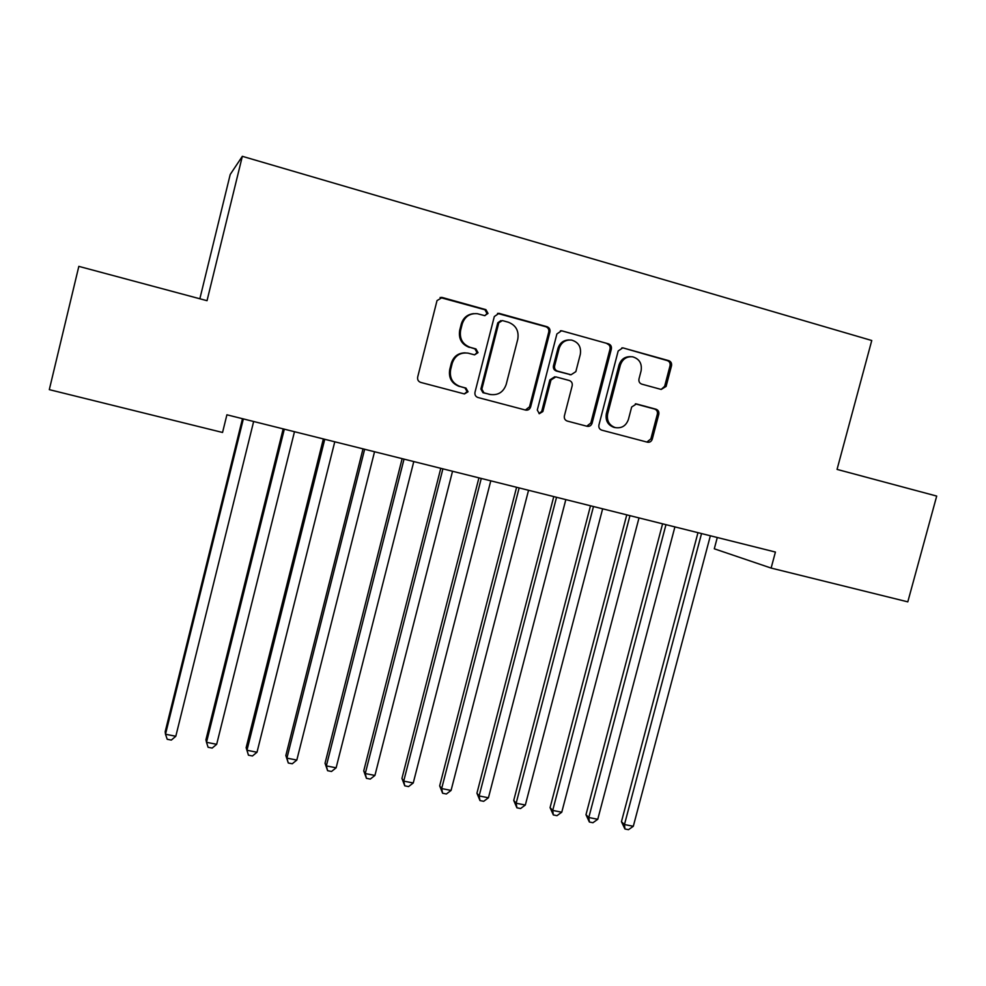 <?xml version="1.0" encoding="UTF-8"?>
<svg xmlns="http://www.w3.org/2000/svg" width="986" height="986" viewBox="0 0 986 986"><rect width="100%" height="100%" fill="white"/><g stroke="black" fill="none" stroke-linecap="round" stroke-linejoin="round"><path stroke-width="1.48" d="M488.021 313.425L485.925 309.666L442.246 297.489L437.02 300.594L417.67 377.096C417.275 379.733 418.298 381.508 420.751 382.42L464.443 393.944L468.054 391.762L465.947 388.065L460.326 386.574C452.586 383.665 449.357 378.008 450.639 369.602L452.241 363.267C454.953 355.601 460.228 352.224 468.091 353.136L474.562 354.861L478.025 352.643L475.918 348.921L470.297 347.392C462.57 344.422 459.34 338.728 460.622 330.298L462.237 323.938C464.788 316.543 469.841 313.129 477.421 313.721L484.705 315.656L488.021 313.425M484.902 315.68L487.01 313.511L484.915 309.764L440.076 297.476M464.307 393.907L467.093 391.639L464.998 387.954L460.326 386.574M474.599 354.861L477.039 352.631L474.944 348.908L470.297 347.392M661.199 389.445L666.105 386.413L671.503 365.794C671.922 363.255 671.01 361.542 668.742 360.642L622.782 347.848L618.185 350.967L598.921 425.028C598.514 427.579 599.463 429.28 601.756 430.155L647.395 442.184C649.774 442.554 651.401 441.531 652.276 439.127L658.784 414.33C659.203 411.791 658.278 410.09 656.023 409.215L636.438 403.94L631.656 407.021L628.427 419.395C626.098 425.816 621.722 428.553 615.301 427.604C609.114 425.311 606.575 420.726 607.659 413.861L620.342 365.153C622.486 359.052 626.603 356.266 632.704 356.821C639.396 358.892 642.194 363.575 641.097 370.872L638.977 378.969C638.571 381.52 639.495 383.246 641.775 384.133L661.199 389.445M775.415 552.049L226.903 414.798L222.553 432.472L49.3 389.643L78.831 266.368L207.023 300.693L242.334 156.318L871.76 340.515L837.052 469.398L936.7 496.081L907.798 601.854L771.126 568.072L775.415 552.049M549.929 331.986C550.336 329.386 549.362 327.623 547.008 326.699L499.015 313.338L494.319 316.531L474.993 392.255C474.586 394.856 475.585 396.618 477.988 397.518L525.575 410.065C528.065 410.447 529.741 409.412 530.628 406.959L549.929 331.986L548.758 332.023C549.165 329.435 548.191 327.672 545.85 326.748L497.511 313.388M561.958 330.865L608.51 343.855C610.815 344.755 611.764 346.505 611.357 349.069L592.093 423.216C591.206 425.644 589.554 426.667 587.114 426.297L567.258 421.059C564.941 420.184 563.98 418.458 564.386 415.895L572.188 385.723C572.595 383.147 571.646 381.409 569.316 380.51L555.845 376.874L550.989 379.992L542.867 411.532L539.342 413.701L537.296 410.053L556.905 333.934L561.552 330.778L608.51 343.855M242.334 156.318L230.219 174.473L199.85 298.77M717.29 537.506L714.295 548.795L771.126 568.072M473.625 313.647C467.352 314.349 463.247 317.8 461.288 324L462.237 323.938M469.336 347.392C461.621 344.422 458.404 338.74 459.686 330.335L461.288 324M465.145 352.84C458.17 352.951 453.572 356.414 451.329 363.218L452.241 363.267M459.39 386.463C451.674 383.554 448.445 377.921 449.727 369.54L451.329 363.218M525.402 410.016L529.519 406.799L548.758 332.023M502.416 320.586L498.817 322.742L481.858 389.15L483.953 392.835L489.968 394.425C497.967 395.608 503.378 392.28 506.188 384.441L517.773 339.233C519.092 330.889 515.924 325.207 508.295 322.212L502.416 320.586M500.95 320.573L497.782 322.804L498.817 322.742M490.966 394.634L482.955 392.699L480.872 389.026L497.782 322.804M586.781 426.198L590.824 423.006L610.026 349.056C610.445 346.505 609.496 344.767 607.203 343.855M554.724 376.788L549.831 379.906L541.721 411.347L542.867 411.532M539.034 413.602L541.721 411.347M580.31 354.344C581.383 346.924 578.486 342.167 571.621 340.084C565.422 339.554 561.256 342.352 559.111 348.502L554.637 365.868C554.231 368.456 555.192 370.194 557.534 371.106L571.03 374.766L575.836 371.648L580.31 354.344M569.058 339.948C563.462 340.096 559.752 342.943 557.928 348.489L559.111 348.502M570.931 374.754L556.35 371.032C554.021 370.132 553.047 368.394 553.454 365.818L557.928 348.489M630.411 356.661C624.717 356.599 620.921 359.422 618.998 365.103L620.342 365.153M615.51 427.653L613.982 427.382C607.807 425.102 605.268 420.529 606.353 413.676L618.998 365.103M646.89 442.048L650.871 438.893L657.354 414.145C657.773 411.618 656.849 409.93 654.593 409.054L635.329 403.853M661.175 389.433L664.65 386.302L670.036 365.744C670.455 363.205 669.543 361.492 667.288 360.605L622.782 347.848M242.47 418.693L165.18 731.748L165.5 734.237L175.804 736.259L253.649 421.49M243.357 418.914L165.5 734.237L167.213 739.278L171.33 740.079L175.804 736.259M283.179 428.885L205.926 739.783L206.505 742.298L216.673 744.307L294.481 431.708M284.325 429.169L206.505 742.298L208.095 747.289L212.163 748.078L216.673 744.307M323.359 438.93L246.143 747.708L246.968 750.26L257.001 752.244L334.772 441.79M324.751 439.288L246.968 750.26L248.447 755.19L246.143 747.708M257.001 752.244L252.453 755.979L248.447 755.19M363.008 448.852L285.841 755.535L286.914 758.123L296.823 760.07L374.544 451.736M364.647 449.259L286.914 758.123L288.282 763.004L285.841 755.535M296.823 760.07L292.238 763.78L288.282 763.004M402.14 458.65L325.035 763.263L326.354 765.888L336.127 767.811L413.787 461.559M404.026 459.119L326.354 765.888L327.611 770.707L325.035 763.263M336.127 767.811L331.518 771.471L327.611 770.707M440.779 468.313L363.735 770.892L365.276 773.542L374.926 775.44L452.537 471.259M442.899 468.843L365.276 773.542L366.435 778.324L363.735 770.892M374.926 775.44L370.28 779.076L366.435 778.324M478.925 477.865L401.943 778.422L403.718 781.109L413.245 782.983L490.781 480.823M481.267 478.444L403.718 781.109L404.765 785.83L401.943 778.422M413.245 782.983L408.574 786.582L404.765 785.83M516.59 487.281L439.67 785.867L441.666 788.566L451.07 790.427L528.545 490.276M519.141 487.922L441.666 788.566L442.615 793.249L439.67 785.867M451.07 790.427L446.375 793.989L442.615 793.249M553.775 496.587L476.928 793.212L479.134 795.948L488.44 797.773L565.828 499.606M556.548 497.277L479.134 795.948L479.985 800.583L476.928 793.212M488.44 797.773L483.695 801.31L479.985 800.583M590.503 505.781L513.731 800.459L516.146 803.233L525.328 805.032L602.643 508.813M593.486 506.521L516.146 803.233L516.898 807.817L513.731 800.459M525.328 805.032L520.571 808.532L516.898 807.817M626.763 514.852L550.077 807.633L552.702 810.418L561.761 812.205L639.002 517.909M629.955 515.653L552.702 810.418L553.356 814.954L550.077 807.633M561.761 812.205L556.979 815.668L553.356 814.954M662.592 523.812L585.98 814.707L588.802 817.517L597.762 819.28L674.905 526.894M665.969 524.663L588.802 817.517L589.369 822.016L585.98 814.707M597.762 819.28L592.943 822.718L589.369 822.016M697.965 532.674L621.451 821.695L624.458 824.542L633.308 826.28L710.364 535.768M701.539 533.562L624.458 824.542L624.939 828.992L621.451 821.695M633.308 826.28L628.476 829.682L624.939 828.992M484.915 309.764L485.925 309.666M464.998 387.954L465.947 388.065M474.944 348.908L475.918 348.921M459.686 330.335L460.622 330.298M449.727 369.54L450.639 369.602M441.346 297.624L442.246 297.489M529.519 406.799L530.628 406.959M498.411 313.536L499.458 313.437M545.85 326.748L547.008 326.699M480.872 389.026L481.858 389.15M482.955 392.699L483.953 392.835M488.822 394.252L489.832 394.388M610.026 349.056L611.357 349.069M590.824 423.006L592.093 423.216M549.831 379.906L550.989 379.992M553.454 365.818L554.637 365.868M556.35 371.032L557.534 371.106M569.588 374.631L570.808 374.705M606.353 413.676L607.659 413.861M635.452 403.853L636.586 403.977M654.593 409.054L656.023 409.215M657.354 414.145L658.784 414.33M650.871 438.893L652.276 439.127M621.809 347.922L623.152 347.935M667.288 360.605L668.742 360.642M670.036 365.744L671.503 365.794M664.65 386.302L666.105 386.413M440.853 297.513L441.753 297.378M497.967 313.437L499.015 313.338M488.957 394.289L489.968 394.425M569.809 374.68L571.03 374.766M560.356 330.815L561.552 330.778M613.982 427.382L615.301 427.604M635.6 403.841L636.438 403.94"/></g></svg>
